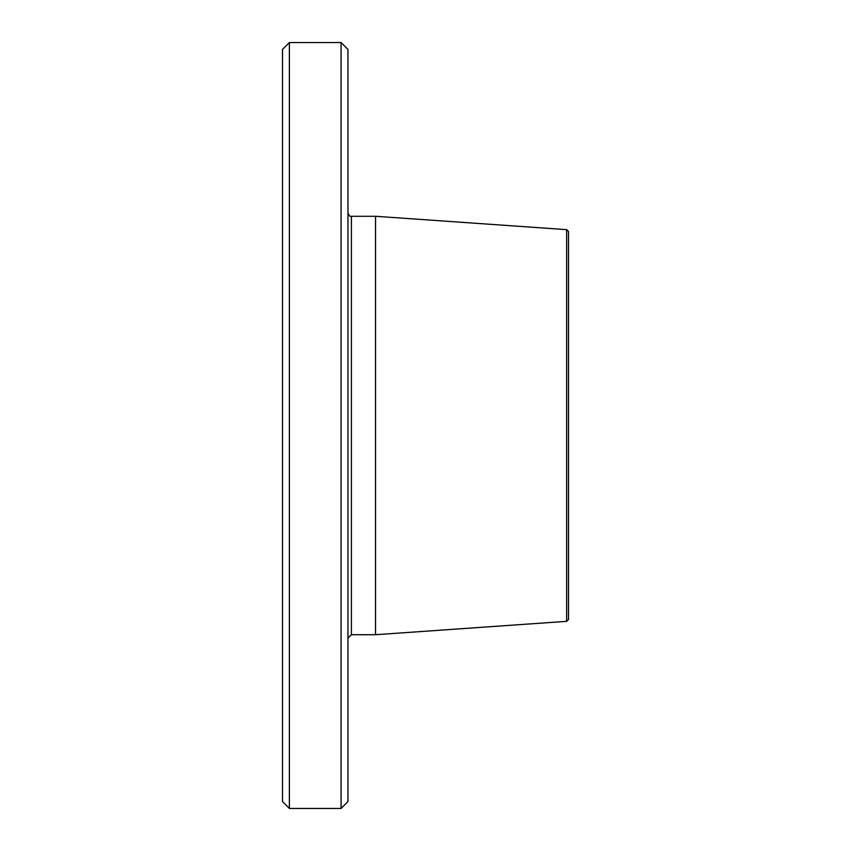 <?xml version="1.0" encoding="UTF-8"?>
<svg xmlns="http://www.w3.org/2000/svg" width="851" height="851" viewBox="0 0 851 851"><rect width="100%" height="100%" fill="white"/><g stroke="black" fill="none" stroke-linecap="round" stroke-linejoin="round"><path stroke-width="1.28" d="M282.489 49.443L282.489 801.557L289.383 808.45L289.383 42.55L282.489 49.443M566.628 229.653L568.511 231.461L568.511 619.539L566.628 621.347L566.628 229.653L375.536 216.282L351.41 216.282L351.41 634.718L347.963 638.165M566.628 621.347L375.536 634.718L375.536 216.282M347.963 137.426L347.963 138.628M347.963 712.372L347.963 758.815M341.07 42.55L341.07 808.45L347.963 801.557L347.963 49.443L341.07 42.55L289.383 42.55M341.07 808.45L289.383 808.45M375.536 634.718L351.41 634.718M351.41 216.282C350.059 216.771 348.91 215.622 347.963 212.835"/></g></svg>
